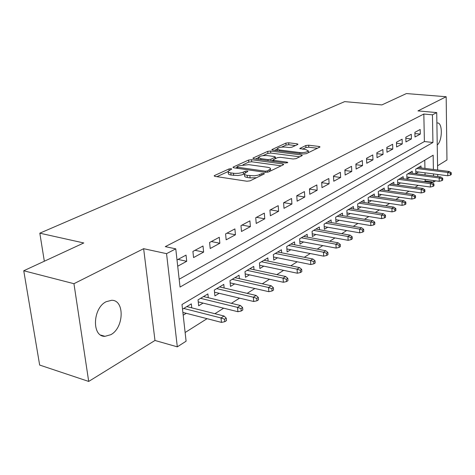 <?xml version="1.0" encoding="UTF-8"?>
<svg xmlns="http://www.w3.org/2000/svg" width="475" height="475" viewBox="0 0 475 475"><rect width="100%" height="100%" fill="white"/><g stroke="black" fill="none" stroke-linecap="round" stroke-linejoin="round"><path stroke-width="0.71" d="M231.141 168.702L229.009 168.952L214.623 175.483L214.154 175.863L214.973 176.373L246.905 181.23L250.076 180.85L264.45 173.803L263.815 173.428L261.642 173.684L258.139 175.168L254.392 175.809L247.208 175.328C245.153 174.99 244.215 174.426 244.411 173.636L247.891 171.398L247.285 171.036L245.136 171.285L242.238 172.556L238.67 173.298L234.804 173.428L230.838 172.906C228.855 172.585 227.964 172.039 228.154 171.279L231.723 169.053L231.141 168.702M106.174 301.708C92.583 308.103 91.663 336.995 104.969 336.324L110.788 334.703C124.082 327.815 124.83 299.85 111.601 300.295L106.174 301.708M297.641 144.531L297.973 144.252L297.089 143.806L288.681 142.791L285.891 143.106L271.819 149.631L272.674 150.082L303.454 154.001L306.363 153.662L320.043 146.935L319.111 146.466L308.655 145.202L305.835 145.522L299.778 148.503L305.882 149.613L308.346 150.89C307.016 152.243 304.142 152.796 299.731 152.546L279.49 149.981L277.18 148.764C278.54 147.428 281.39 146.882 285.73 147.113L289.049 147.523L291.887 147.202L297.641 144.531M179.164 279.241L424.395 141.544L423.831 114.03L432.452 114.819L436.721 112.593L437.635 170.008M23.75 270.756L73.946 283.7L88.7 381.437L39.657 365.055L23.75 270.756L83.772 242.963L39.823 233.183L344.672 101.62L381.888 104.916L406.41 93.563L446.173 96.734L417.97 110.895L436.721 112.593M88.7 381.437L154.981 340.468L143.64 248.692L73.946 283.7M143.64 248.692L166.553 253.656L175.768 248.847L180.043 287.054L432.933 142.482L432.452 114.819M423.831 114.03L165.294 246.632L175.768 248.847M251.554 159.707L248.597 160.051L233.403 166.951L232.97 167.301L233.801 167.8L265.377 172.336L268.464 171.974L283.32 164.795L283.7 164.475L282.779 163.958L251.554 159.707L251.72 161.773L248.769 162.112L242.998 164.754M253.3 157.914L267.722 151.365L270.596 151.032L301.417 154.981L302.343 155.473L296.044 158.65L293.087 158.994L280.351 157.314L277.412 157.658L272.953 159.885L273.837 160.378L287.167 162.171L287.808 162.527L285.457 162.996L253.745 158.709L252.902 158.234L253.3 157.914L253.359 158.632M437.57 165.793L446.963 159.986L446.173 96.734M421.022 167.907L420.981 165.947L415.75 169.094L415.857 173.618L418.546 171.98M412.258 173.232L412.211 171.22L406.82 174.456L406.938 179.045L409.693 177.371M403.228 178.725L403.168 176.647L397.605 179.989L397.747 184.638L400.567 182.922M393.906 184.389L393.84 182.252L388.105 185.695L388.259 190.41L391.151 188.652M384.293 190.237L384.216 188.029L378.29 191.585L378.468 196.371L381.431 194.566M374.365 196.282L374.276 193.996L368.161 197.671L368.357 202.522L371.391 200.676M364.111 202.522L364.01 200.165L357.687 203.959L357.907 208.881L361.018 206.987M353.519 208.97L353.406 206.536L346.863 210.461L347.106 215.454L350.301 213.507M342.558 215.65L342.433 213.127L335.665 217.188L335.938 222.252L339.215 220.257M331.223 222.555L331.081 219.943L324.075 224.147L324.372 229.288L327.738 227.24M319.485 229.71L319.325 227.002L312.069 231.361L312.396 236.574L315.857 234.466M307.331 237.126L307.147 234.317L299.63 238.83L299.98 244.126L303.543 241.959M294.726 244.821L294.53 241.894L286.728 246.578L287.114 251.958L290.777 249.731M281.657 252.801L281.432 249.761L273.339 254.618L273.76 260.086L277.531 257.788M268.09 261.09L267.841 257.919L259.439 262.972L259.89 268.523L263.773 266.16M254.006 269.705L253.727 266.398L244.987 271.647L245.48 277.287L249.488 274.853M239.358 278.665L239.05 275.215L229.965 280.672L230.5 286.407L234.632 283.896M224.129 287.993L223.784 284.382L214.326 290.065L214.902 295.895L219.171 293.301M208.276 297.712L207.89 293.93L198.033 299.85L198.663 305.781L203.068 303.098M177.709 266.208L186.711 261.303L186.04 255.117L177.009 259.962M203.009 246.008L192.915 251.429L193.562 257.575L203.627 252.094L203.009 246.008M219.284 237.28L209.6 242.476L210.199 248.514L219.854 243.259L219.284 237.28M234.899 228.902L225.607 233.89L226.159 239.828L235.428 234.775L234.899 228.902M249.903 220.851L240.973 225.643L241.484 231.479L250.384 226.628L249.903 220.851M264.326 213.115L255.74 217.722L256.209 223.458L264.771 218.797L264.326 213.115M278.202 205.669L269.937 210.104L270.37 215.745L278.611 211.262L278.202 205.669M291.561 198.502L283.605 202.772L284.002 208.323L291.935 204.001L291.561 198.502M304.433 191.597L296.768 195.712L297.13 201.174L304.778 197.012L304.433 191.597M316.843 184.941L309.451 188.908L309.783 194.281L317.157 190.267L316.843 184.941M328.813 178.517L321.682 182.341L321.985 187.637L329.104 183.76L328.813 178.517M340.373 172.312L333.486 176.011L333.765 181.224L340.634 177.484L340.373 172.312M351.542 166.327L344.886 169.896L345.135 175.032L351.773 171.416L351.542 166.327M362.33 160.538L355.9 163.988L356.125 169.047L362.544 165.549L362.33 160.538M372.768 154.939L366.546 158.276L366.753 163.257L372.958 159.879L372.768 154.939M382.868 149.518L376.847 152.748L377.031 157.664L383.034 154.393L382.868 149.518M392.641 144.275L386.816 147.398L386.977 152.243L392.795 149.079L392.641 144.275M402.111 139.193L396.465 142.221L396.613 147.001L402.248 143.931L402.111 139.193M411.291 134.271L405.816 137.204L405.947 141.918L411.403 138.943L411.291 134.271M414.99 136.99L420.286 134.104L420.191 129.497L414.883 132.341L414.99 136.99M185.125 332.518L207.058 318.678M214.92 313.708L223.66 308.192M231.384 303.317L239.578 298.146M247.166 293.354L254.855 288.503M262.313 283.789L269.521 279.241M276.86 274.609L283.628 270.334M290.842 265.78L297.19 261.772M304.285 257.296L310.252 253.531M317.235 249.12L322.828 245.587M329.703 241.247L334.958 237.933M341.721 233.658L346.655 230.547M353.317 226.343L357.948 223.422M364.509 219.278L368.849 216.535M375.315 212.456L379.394 209.879M385.759 205.859L389.583 203.448M395.859 199.482L399.445 197.22M405.632 193.319L408.987 191.199M415.085 187.346L418.232 185.363M424.246 181.563L425.196 180.963L425.167 179.437M425.072 174.907L425.03 172.817M424.941 168.405L424.775 160.188M183.19 315.192L186.283 313.31M191.757 307.848L191.324 303.875L182.513 309.166M39.823 233.183L44.329 261.226M435.599 180.827L433.622 182.097L433.598 180.559M425.196 180.963L433.622 182.097M433.402 169.474L433.152 155.206L181.996 304.517L186.099 341.198L177.312 346.845L166.553 253.656M154.981 340.468L177.312 346.845M437.707 174.462L437.736 176.563M433.515 176.011L433.479 173.915M424.395 141.544L432.933 142.482M186.711 261.303L178.042 259.403M203.627 252.094L195.029 250.289M219.854 243.259L211.328 241.549M235.428 234.775L226.973 233.154M250.384 226.628L242.013 225.085M264.771 218.797L256.47 217.33M278.611 211.262L270.388 209.861M291.935 204.001L283.789 202.671M304.778 197.012L296.768 195.753M317.157 190.267L309.463 189.109M329.104 183.76L321.7 182.685M340.634 177.484L333.515 176.486M351.773 171.416L344.915 170.489M362.544 165.549L355.929 164.688M372.958 159.879L366.581 159.078M383.034 154.393L376.877 153.645M392.795 149.079L386.846 148.384M402.248 143.931L396.5 143.284M411.403 138.943L405.846 138.338M420.286 134.104L414.912 133.54M437.238 144.994C442.534 140.79 442.73 122.514 437.422 122.954L436.887 123.007M228.208 171.819L228.35 173.405C228.154 174.171 229.051 174.717 231.028 175.043L230.838 172.906M244.37 173.868L241.787 174.883L238.064 175.518L231.028 175.043M244.453 174.177L244.589 175.78C244.399 176.575 245.332 177.145 247.392 177.49L247.208 175.328M256.559 177.721L250.064 177.888L247.392 177.49M228.119 171.552L216.921 176.67M281.188 165.822L251.72 161.773M236.995 167.497L235.731 168.073M237.239 166.636L236.942 166.879L237.524 167.23L265.21 171.184L267.366 170.929L270.489 168.963C270.655 168.174 269.693 167.616 267.597 167.289L248.757 164.659L239.133 165.775L237.239 166.636M270.685 170.899L270.608 170.596M255.651 158.965L258.513 157.658M262.883 155.663L267.876 153.377L267.722 151.365M299.832 156.815L270.744 153.051L267.876 153.377M267.372 155.604C262.907 155.355 259.956 155.937 258.513 157.356L260.799 158.626L267.953 159.588L270.91 159.25L275.375 157.029L274.497 156.542L267.372 155.604M272.988 160.413L271.504 161.108M317.532 148.271L308.774 147.202L305.959 147.523L302.45 149.186M295.408 145.57L288.818 144.762L286.027 145.083L281.485 147.155M277.204 149.114L274.556 150.326M224.806 321.688L226.48 320.601L226.243 318.137L224.568 319.224L224.806 321.688L221.445 322.388L221.012 317.959L224.034 316.017L186.8 306.595M224.568 319.224L221.012 317.959L183.718 308.447M221.445 322.388L182.881 312.431M224.034 316.017L226.243 318.137M241.229 311.018L242.832 309.973L242.612 307.557L241.009 308.596L241.229 311.018L237.916 311.719L237.518 307.367L240.409 305.508L203.514 296.554M241.009 308.596L237.518 307.367L200.557 298.336M237.916 311.719L198.253 301.904M240.409 305.508L242.612 307.557M256.963 300.794L258.501 299.79L258.305 297.415L256.767 298.413L256.963 300.794L253.697 301.494L253.335 297.213L256.108 295.432L219.545 286.93M256.767 298.413L253.335 297.213L216.707 288.634M253.697 301.494L214.54 292.202M256.108 295.432L258.305 297.415M272.062 290.985L273.535 290.023L273.357 287.69L271.878 288.646L272.062 290.985L268.838 291.686L268.506 287.482L271.172 285.772L234.947 277.679M271.878 288.646L268.506 287.482L232.216 279.318M268.838 291.686L230.167 282.874M271.172 285.772L273.357 287.69M286.55 281.568L287.969 280.648L287.803 278.35L286.383 279.264L286.55 281.568L283.373 282.275L283.07 278.13L285.629 276.492L249.743 268.791M286.383 279.264L283.07 278.13L247.125 270.364M283.373 282.275L245.189 273.909M285.629 276.492L287.803 278.35M300.473 272.525L301.839 271.635L301.69 269.378L300.325 270.257L300.473 272.525L297.338 273.226L297.065 269.153L299.523 267.573L263.981 260.241M300.325 270.257L297.065 269.153L261.458 261.755M297.338 273.226L259.629 265.282M299.523 267.573L301.69 269.378M313.862 263.827L315.174 262.972L315.038 260.751L313.726 261.594L313.862 263.827L310.769 264.527L310.519 260.52L312.883 259L277.685 252.011M313.726 261.594L310.519 260.52L275.257 253.472M310.769 264.527L273.523 256.975M312.883 259L315.038 260.751M326.747 255.455L328.005 254.636L327.881 252.445L326.622 253.264L326.747 255.455L323.695 256.156L323.463 252.213L325.743 250.747L290.884 244.085M326.622 253.264L323.463 252.213L288.545 245.492M323.695 256.156L286.9 248.971M325.743 250.747L327.881 252.445M339.15 247.392L340.367 246.602L340.254 244.453L339.037 245.237L339.15 247.392L336.14 248.092L335.932 244.209L338.129 242.802L303.608 236.443M339.037 245.237L335.932 244.209L301.352 237.797M336.14 248.092L299.79 241.258M338.129 242.802L340.254 244.453M351.102 239.626L352.278 238.866L352.177 236.746L351.001 237.506L351.102 239.626L348.133 240.32L347.943 236.502L350.063 235.143L315.881 229.069M351.001 237.506L347.943 236.502L313.702 230.381M348.133 240.32L312.223 233.813M350.063 235.143L352.177 236.746M362.633 232.138L363.761 231.402L363.672 229.318L362.538 230.048L362.633 232.138L359.7 232.827L359.527 229.069L361.57 227.757L327.726 221.956M362.538 230.048L359.527 229.069L325.624 223.22M359.7 232.827L324.217 226.623M361.57 227.757L363.672 229.318M373.754 224.912L374.846 224.206L374.763 222.146L373.671 222.852L373.754 224.912L370.856 225.601L370.708 221.89L372.679 220.632L339.168 215.086M373.671 222.852L370.708 221.89L337.137 216.303M370.856 225.601L335.801 219.682M372.679 220.632L374.763 222.146M384.495 217.936L385.546 217.253L385.474 215.223L384.423 215.905L384.495 217.936L381.633 218.619L381.502 214.967L383.402 213.744L350.223 208.448M384.423 215.905L381.502 214.967L348.258 209.623M381.633 218.619L346.988 212.966M383.402 213.744L385.474 215.223M394.867 211.197L395.883 210.532L395.823 208.537L394.802 209.196L394.867 211.197L392.041 211.874L391.928 208.276L393.763 207.094L360.911 202.023M394.802 209.196L391.928 208.276L359.011 203.163M392.041 211.874L357.8 206.477M393.763 207.094L395.823 208.537M404.896 204.678L405.882 204.036L405.828 202.071L404.843 202.706L404.896 204.678L402.105 205.354L402.004 201.81L403.786 200.67L371.254 195.813M404.843 202.706L402.004 201.81L369.419 196.917M402.105 205.354L368.262 200.201M403.786 200.67L405.828 202.071M414.598 198.378L415.548 197.76L415.5 195.819L414.55 196.43L414.598 198.378L411.843 199.049L411.754 195.552L413.476 194.447L381.265 189.804M414.55 196.43L411.754 195.552L379.483 190.873M411.843 199.049L378.385 194.121M413.476 194.447L415.5 195.819M423.985 192.28L424.905 191.68L424.864 189.763L423.943 190.362L423.985 192.28L421.266 192.945L421.188 189.501L422.851 188.433L390.961 183.979M423.943 190.362L421.188 189.501L389.239 185.013M421.266 192.945L388.188 188.231M422.851 188.433L424.864 189.763M433.069 186.372L433.966 185.79L433.93 183.902L433.04 184.484L433.069 186.372L430.386 187.037L430.32 183.635L431.935 182.602L400.354 178.339M433.04 184.484L430.32 183.635L398.685 179.342M430.386 187.037L397.682 182.525M431.935 182.602L433.93 183.902M441.875 180.654L442.742 180.09L442.718 178.226L441.851 178.784L441.875 180.654L439.221 181.313L439.167 177.959L440.735 176.955L409.462 172.87M441.851 178.784L439.167 177.959L407.841 173.838M439.221 181.313L406.885 176.991M440.735 176.955L442.718 178.226M450.413 175.109L451.25 174.562L451.232 172.722L450.389 173.268L450.413 175.109L447.788 175.762L447.747 172.455L449.261 171.481L418.297 167.562M450.389 173.268L447.747 172.455L416.723 168.506M447.788 175.762L415.809 171.629M449.261 171.481L451.232 172.722M229.134 170.359L229.009 168.952M261.761 175.21L261.642 173.684M245.26 172.775L245.136 171.285M233.641 175.435L233.451 173.298M243.503 174.272L243.319 172.134M250.064 177.888L249.886 175.72M259.967 176.077L259.849 174.545M214.7 176.32L214.623 175.483M282.851 165.021L282.779 163.958M233.474 167.734L233.403 166.951M248.769 162.112L248.597 160.051M237.625 168.346L237.524 167.23M265.299 172.324L265.21 171.184M267.467 172.271L267.366 170.929M269.331 171.552L269.218 170.038M270.744 153.051L270.596 151.032M301.483 156.02L301.417 154.981M273.915 161.435L273.837 160.378M287.215 162.872L287.167 162.171M260.882 159.671L260.799 158.626M268.037 160.639L267.953 159.588M271.047 161.049L270.91 159.25M275.102 158.739L275.001 157.338M279.561 150.961L279.49 149.981M299.79 153.538L299.731 152.546M300.158 148.859L300.117 148.218M305.959 147.523L305.835 145.522M308.774 147.202L308.655 145.202M319.164 147.482L319.111 146.466M272.24 149.999L272.187 149.334M286.027 145.083L285.891 143.106M288.818 144.762L288.681 142.791M297.154 144.756L297.089 143.806M104.969 336.324L100.789 335.095M237.061 168.263L236.948 166.992M270.637 170.923L270.489 168.963M273.054 161.316L272.959 160.027M258.673 159.374L258.543 157.736M275.488 158.561L275.375 157.029M277.317 150.676L277.204 149.102M308.459 152.653L308.346 150.89"/></g></svg>
